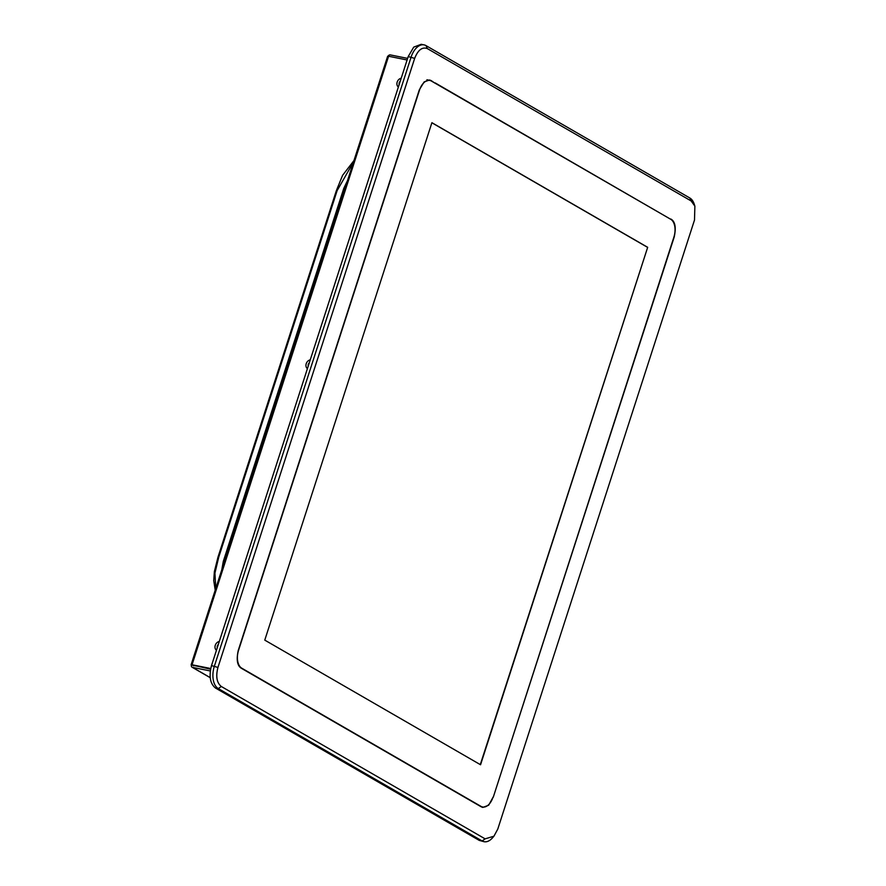 <?xml version="1.0" encoding="UTF-8"?>
<svg xmlns="http://www.w3.org/2000/svg" width="886" height="886" viewBox="0 0 886 886"><rect width="100%" height="100%" fill="white"/><g stroke="black" fill="none" stroke-linecap="round" stroke-linejoin="round"><path stroke-width="1.33" d="M426.919 79.762L431.238 80.637L429.599 80.006L424.161 81.9L419.311 89.863L238.268 650.379C236.197 659.848 237.249 665.818 241.424 668.31L481.22 806.814L482.804 807.434L488.673 805.219L492.882 797.544M431.238 80.637L434.339 82.752M669.927 218.82L435.203 82.93M493.004 797.19A14.442 8.406 -78.6 0 1 482.615 806.991A14.442 8.406 -78.6 0 1 481.076 806.415L241.734 668.166A14.442 8.406 -78.6 0 1 238.578 650.246L419.455 90.25A14.442 8.406 -78.6 0 1 429.843 80.449A14.442 8.406 -78.6 0 1 431.371 81.036L670.713 219.274A14.442 8.406 -78.6 0 1 673.869 237.204L493.247 797.256L674.191 237.06C676.251 227.591 675.198 221.622 671.034 219.13L670.17 218.964M694.502 220.016L694.879 206.15L691.158 200.967L427.329 48.586C422.201 46.714 417.982 49.981 414.659 58.387L217.945 667.435C215.641 676.428 216.76 682.774 221.301 686.484L485.118 838.865L493.934 836.207L497.788 829.063L694.502 220.016M694.879 206.15L694.203 204.09A18.052 10.51 101.4 0 0 689.817 197.988L425.989 45.607A18.052 10.51 101.4 0 0 424.073 44.876A18.052 10.51 101.4 0 0 411.093 57.136L214.368 666.183A18.052 10.51 101.4 0 0 218.31 688.588L482.139 840.969A18.052 10.51 101.4 0 0 484.055 841.7A18.052 10.51 101.4 0 0 492.505 837.846L493.934 836.207M484.055 841.7L479.26 840.393L215.442 688.012C210.104 683.649 208.786 676.184 211.499 665.607L408.213 56.549L413.718 47.135L421.193 44.3L424.073 44.876M429.843 80.449L428.259 80.139A14.442 8.406 101.4 0 0 427.55 80.039M480.965 806.659A14.442 8.406 101.4 0 0 481.032 806.681L482.615 806.991M431.903 122.689L647.677 247.316L480.555 764.762L264.77 640.124L431.903 122.689M480.29 764.607L647.677 247.316M647.389 247.26L431.87 122.777M221.799 569.776L223.261 561.514L224.767 562.389M344.787 188.984L343.768 188.397L223.261 561.514M343.768 188.397L347.511 180.567M353.525 161.939L337.134 190.612L218.742 557.139L214.933 573.131L215.785 588.393M191.664 665.054L210.635 668.864M388.123 56.183A2.171 1.728 120 0 1 390.327 54.91L407.615 58.387M191.121 664.744L192.052 664.766L388.589 56.25L387.658 56.239L191.121 664.744L210.569 669.207M210.159 677.568L192.506 667.368A2.171 1.728 120 0 1 191.354 665.353M388.589 56.25L407.106 59.982M219.296 641.464A4.962 3.965 -60 0 0 215.254 645.329A4.962 3.965 -60 0 0 216.45 650.246M310.255 359.849A4.962 3.965 -60 0 0 306.213 363.703A4.962 3.965 -60 0 0 307.42 368.631M401.214 78.223A4.962 3.965 -60 0 0 397.172 82.088A4.962 3.965 -60 0 0 398.379 87.005M210.713 668.52L192.052 664.766M192.506 667.368L210.281 670.957M218.344 644.399A3.156 2.525 -60 0 0 217.247 647.788M309.303 362.773A3.156 2.525 -60 0 0 308.217 366.162M400.262 81.158A3.156 2.525 -60 0 0 399.176 84.535M218.078 645.241A3.156 2.525 -60 0 0 217.458 647.145M399.996 81.988A3.156 2.525 -60 0 0 399.376 83.904M309.037 363.614A3.156 2.525 -60 0 0 308.417 365.519M425.989 45.607L427.329 48.586M691.158 200.967L689.817 197.988M485.118 838.865L482.139 840.969L479.26 840.393M221.301 686.484L218.31 688.588L215.442 688.012M217.945 667.435L211.499 665.607M414.659 58.387L408.213 56.549M481.076 806.415L480.234 806.238M241.734 668.166L240.959 668.011M218.742 557.139L218.122 557.294M337.134 190.612L336.503 190.778M192.882 665.286L193.657 665.796M353.979 160.532L342.572 175.373L336.37 190.612L217.989 557.128L214.357 571.658L213.747 580.607L215.209 590.154M192.085 667.213L210.159 677.657"/></g></svg>
